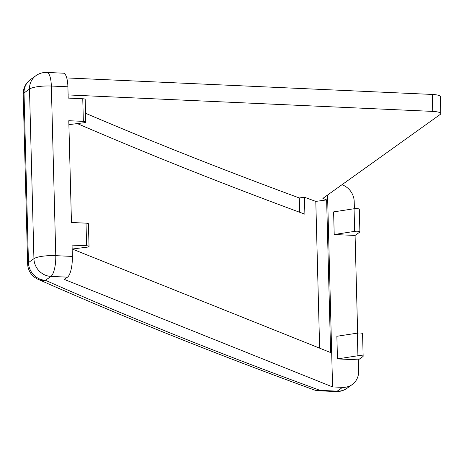 <?xml version="1.0" encoding="UTF-8"?>
<svg xmlns="http://www.w3.org/2000/svg" width="464" height="464" viewBox="0 0 464 464"><rect width="100%" height="100%" fill="white"/><g stroke="black" fill="none" stroke-linecap="round" stroke-linejoin="round"><path stroke-width="0.7" d="M318.849 390.781A17.394 5.243 -87.4 0 0 320.079 390.369A17.394 14.825 -70 0 1 313.676 389.748A17.394 17.394 0 0 0 318.849 390.781L336.011 391.558A17.394 17.394 0 0 0 346.921 388.327A17.394 16.136 -125.6 0 1 337.241 391.146L342.519 387.37A17.394 16.136 54.4 0 0 352.199 384.552A17.394 16.136 54.4 0 0 358.643 371.154L358.347 359.844L362.987 356.526A3.48 0.766 178.5 0 0 363.15 356.288A3.48 0.766 178.5 0 0 357.918 355.76L337.461 358.904L358.347 359.844M355.088 235.451L359.728 232.133A3.48 0.766 178.5 0 0 359.896 231.89L359.298 209.276A3.48 0.766 178.5 0 0 354.229 208.725A3.48 0.766 178.5 0 0 354.067 208.748L333.61 211.891L334.208 234.511L355.088 235.451L357.645 333.1M359.896 231.89A3.48 0.766 178.5 0 0 354.821 231.345A3.48 0.766 178.5 0 0 354.658 231.368L334.208 234.511M72.343 256.418A17.394 5.243 92.6 0 1 67.512 277.153L50.941 276.405A17.394 5.243 -87.4 0 0 55.773 255.67L72.343 256.418L72.048 245.108L86.611 245.763A3.48 0.766 -1.5 0 1 89.03 246.43A3.48 0.766 -1.5 0 1 87.151 247.161A3.48 0.766 -1.5 0 1 86.988 247.184L72.152 249.029M67.901 86.791L51.336 86.043A17.394 5.243 -87.4 0 0 46.841 72.442L63.411 73.19A17.394 5.243 92.6 0 1 67.901 86.791L68.196 98.101L82.76 98.757L83.352 121.371L68.788 120.715L71.456 222.494L86.02 223.149A3.48 0.766 -1.5 0 1 88.438 223.81L89.03 246.43M67.512 277.153L64.345 279.421L332.578 386.918L342.519 387.37M72.239 249.017L330.623 352.565L326.627 199.903L322.874 198.401L440.255 114.417A11.594 2.552 178.5 0 0 440.8 113.616A11.594 2.552 178.5 0 0 432.726 111.401L432.28 94.441A11.594 2.552 -1.5 0 1 440.353 96.651L440.8 113.616M327.555 195.054L332.578 386.918M341.962 184.742A17.394 16.136 54.4 0 1 354.2 201.527L354.392 208.707M337.461 358.904L336.87 336.284L357.326 333.14A3.48 0.766 178.5 0 1 362.558 333.668L363.15 356.288M66.746 77.929L432.28 94.441M83.352 121.371A3.48 0.766 -1.5 0 1 85.776 122.038A3.48 0.766 -1.5 0 1 83.729 122.792L68.892 124.636M82.76 98.757A3.48 0.766 -1.5 0 1 85.185 99.418L85.776 122.038M68.115 94.934L432.726 111.401M85.544 113.268A8093.598 1779.347 178.5 0 0 299.292 197.954L304.442 197.235A8087.798 1778.071 178.5 0 0 315.798 201.405L326.627 199.903M315.798 201.405L319.638 348.162M77.326 123.586A8087.798 1778.071 178.5 0 0 304.889 214.2L304.442 197.235M299.292 197.954L299.669 212.274M336.011 391.558A17.394 5.243 -87.4 0 0 337.241 391.146L320.079 390.369A8093.598 1779.347 178.5 0 1 45.472 280.32A17.394 15.393 -66.1 0 1 37.996 279.264C123.372 317.028 215.261 353.852 313.676 389.748M35.937 75.673A17.394 16.136 54.4 0 0 29.487 89.071L24.018 92.98A17.394 16.136 -125.6 0 1 30.467 79.582L35.937 75.673A17.394 17.394 0 0 1 46.841 72.442M30.467 79.582A17.394 17.394 0 0 0 23.2 94.186A17.394 3.822 178.5 0 1 24.018 92.98L28.461 262.607A17.394 16.136 54.4 0 0 45.472 280.32L50.941 276.405A17.394 16.136 -125.6 0 1 33.93 258.697L29.487 89.071A17.394 3.822 178.5 0 1 38.071 86.617A17.394 3.822 178.5 0 1 51.336 86.043L55.773 255.67A17.394 3.822 178.5 0 0 42.514 256.244A17.394 3.822 178.5 0 0 33.93 258.697L28.461 262.607A17.394 3.822 178.5 0 0 27.643 263.813A17.394 17.394 0 0 0 37.996 279.264M86.611 245.763L86.02 223.149M357.918 355.76L357.326 333.14M354.067 208.748L354.658 231.368M346.921 388.327L352.199 384.552M23.2 94.186L27.643 263.813"/></g></svg>
